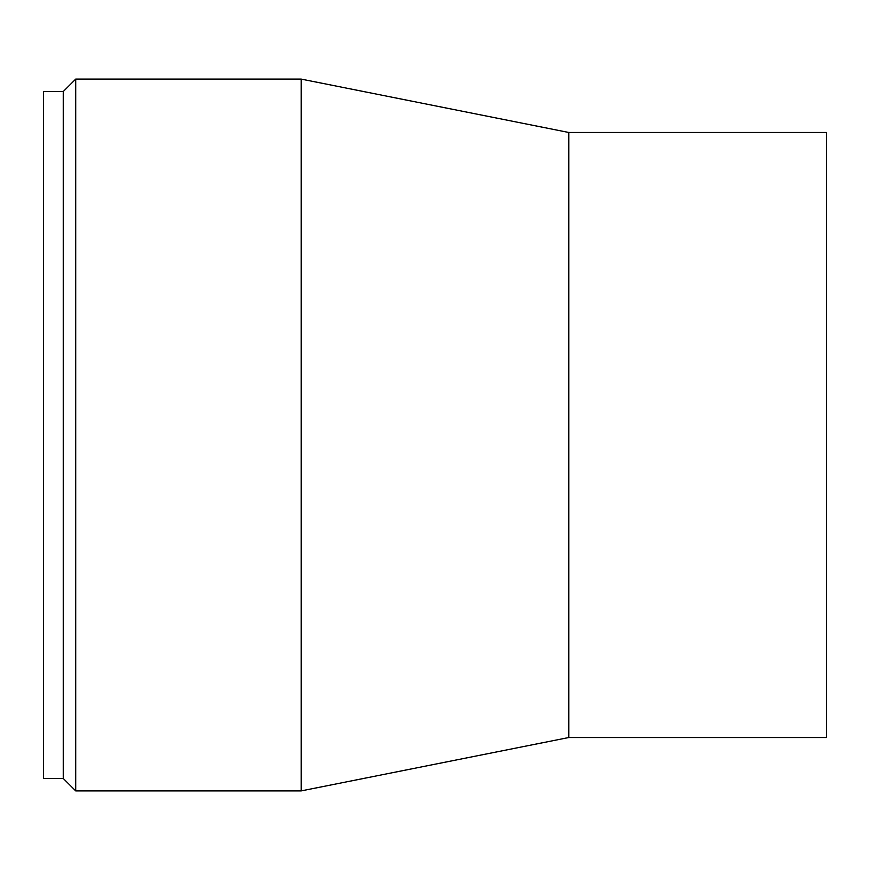 <?xml version="1.0" encoding="UTF-8"?>
<svg xmlns="http://www.w3.org/2000/svg" width="870" height="870" viewBox="0 0 870 870"><rect width="100%" height="100%" fill="white"/><g stroke="black" fill="none" stroke-linecap="round" stroke-linejoin="round"><path stroke-width="1.3" d="M63.249 778.454L63.249 91.546L43.5 91.546L43.5 778.454L63.249 778.454L75.712 790.906L75.712 79.094L301.183 79.094L301.183 790.906L75.712 790.906M568.817 737.521L568.817 132.479L826.5 132.479L826.5 737.521L568.817 737.521L301.183 790.906M568.817 132.479L301.183 79.094M63.249 91.546L75.712 79.094"/></g></svg>
